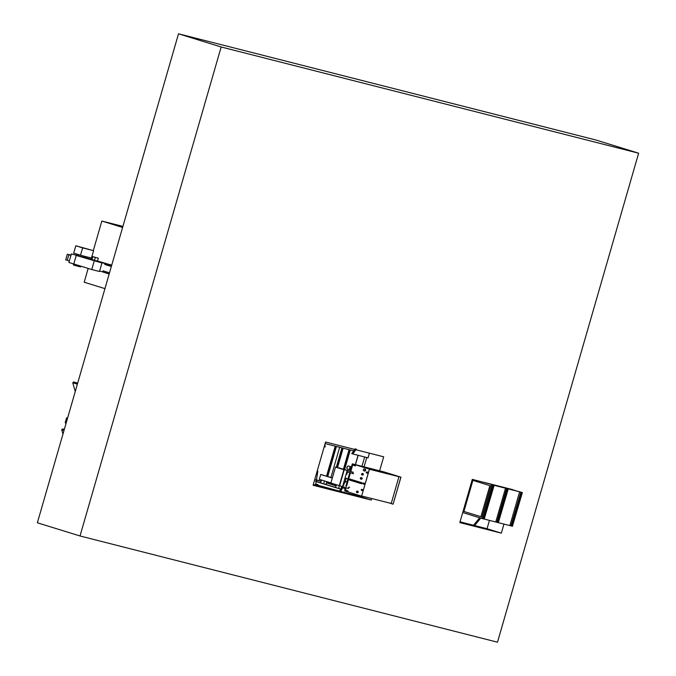 <?xml version="1.0" encoding="UTF-8"?>
<svg xmlns="http://www.w3.org/2000/svg" width="676" height="676" viewBox="0 0 676 676"><rect width="100%" height="100%" fill="white"/><g stroke="black" fill="none" stroke-linecap="round" stroke-linejoin="round"><path stroke-width="1.01" d="M80.022 535.975L37.366 522.785L178.506 33.8L595.978 140.025L638.634 153.215L221.162 46.982L80.022 535.975L497.494 642.2L638.634 153.215M221.162 46.982L178.506 33.8M503.958 524.077L501.338 533.153L459.824 522.59L472.304 479.36L522.354 492.559L520.005 491.917L520.858 492.179L510.938 525.911L520.858 492.179M501.338 533.153L487.05 528.742L460.052 521.813M371.648 498.508L371.209 500.046L313.089 485.258L325.562 442.019L383.689 456.807L379.642 470.817M371.209 500.046L357.08 495.677M315.574 484.599L339.487 491.097L315.616 485.055M366.747 457.534L364.06 466.854M489.458 520.385L487.05 528.742M473.53 525.244L479.673 517.791M474.594 525.573L480.737 518.12M357.367 494.849L357.131 495.694L339.453 491.131L342.267 486.568M345.174 482.216L346.087 478.38L345.03 478.05L347.988 478.802M346.087 478.38L347.971 478.853M343.797 482.867L344.988 478.202M340.527 491.46L343.324 486.914M369.4 453.173L368.048 457.863L351.706 453.647L355.255 448.754M352.771 453.976L356.32 449.084M324.86 444.453L325.207 446.963L324.21 446.709M317.196 471.028L317.855 471.197L317.205 470.995M317.855 471.197L315.616 485.123L313.292 484.531M325.114 443.574L353.886 450.9M361.964 466.313L364.651 457.001M355.466 464.665L358.162 455.345L355.466 464.665M355.365 464.64L358.052 455.32M335.423 446.202L326.77 476.174M326.533 482.546L331.468 484.067L331.646 483.433M336.335 467.192L341.921 447.85M342.132 447.909L336.555 467.243M331.865 483.501L331.679 484.134L336.192 485.529M343.408 469.245L349.061 449.667M349.281 449.726L343.628 469.305M326.559 476.115L335.212 446.143M326.457 482.816L336.107 485.799M341.464 487.159L341.895 487.286M327.759 476.479L336.42 446.456M331.477 484.016L326.55 482.495L330.851 483.585M336.2 485.478L332.676 484.388L332.845 483.805M337.552 467.496L343.129 448.163M344.608 469.609L350.269 449.979M341.921 487.244L341.481 487.109M331.679 484.134L332.676 484.388M330.944 477.467L339.656 447.275M341.659 486.475L342.225 486.652L341.659 486.475M330.97 483.179L330.792 483.805M330.699 484.126L336.073 485.926M332.322 478.059L320.737 474.476L319.334 479.343L330.919 482.917M320.737 474.476L332.364 477.907M340.865 489.086L335.592 487.582L336.369 484.895M340.949 488.951L341.676 486.416M338.583 488.503L339.36 485.816M326.795 481.642L325.976 484.481L320.661 482.968L321.514 480.011M323.652 483.889L324.505 480.94M315.531 481.405L340.788 489.204M315.54 481.244L320.703 482.833M325.976 484.464L335.634 487.447M315.641 479.926L321.142 481.32M330.344 483.661L330.801 483.779M315.667 479.723L321.193 481.126M315.54 483.982L317.965 484.599L315.565 484.388M75.247 391.548L72.763 382.751L77.377 384.179M72.763 382.751L73.625 381.948L77.656 383.191M66.13 423.117L65.175 422.821L66.62 417.827L67.575 418.123M66.62 417.827L67.592 418.072M62.961 434.11L61.727 429.733L64.017 430.435M64.304 429.454L62.589 428.922L61.727 429.733M88.167 268.423L84.187 282.222L104.949 288.635M93.313 250.593L101.848 221.044L122.609 227.457M90.846 259.153L91.192 257.962M101.848 221.044L122.914 226.401M383.858 472.059L355.66 464.885L384.424 472.059L400.952 477.172L384.424 472.059M361.719 496.007L391.235 503.451L398.958 476.698L384.382 472.194M369.442 469.254L398.958 476.698M352.365 464.826L355.382 465.992M352.948 464.995L354.241 465.375L352.948 464.995M345.106 489.956L348.132 491.122M345.698 490.125L346.991 490.506L345.698 490.125M346.898 468.172L347.38 466.541M347.067 467.124L347.371 466.55M346.771 468.138L346.949 467.53M331.071 483.12L342.555 486.644L347.236 470.428L338.701 467.792L353.168 472.254L352.804 473.496L353.573 473.69L352.821 473.462M339.563 485.883L344.245 469.668L347.236 470.428M344.245 469.668L353.168 472.254M344.152 469.786L335.482 467.116L344.152 469.786L339.301 485.664L330.877 483.061L335.482 467.116M339.301 485.664L343.907 469.719M355.584 481.371A0.532 0.422 -75.7 0 0 355.846 482.005L356.142 480.982A0.532 0.422 -75.7 0 0 355.584 481.371M356.421 481.05L356.438 481.058A0.532 0.422 -75.7 0 0 356.404 481.05L361.854 482.732A0.532 0.422 -75.7 0 1 361.575 483.762A0.532 0.422 -75.7 0 0 361.575 483.762L361.297 483.686A0.532 0.422 -75.7 0 0 361.559 482.656L356.505 481.092M356.59 481.109L356.294 482.14L361.575 483.762M360.899 483.568L361.195 482.546M349.298 479.419A0.532 0.422 -75.7 0 0 349.551 480.061L349.847 479.039A0.532 0.422 -75.7 0 0 349.298 479.419M350.151 479.115A0.532 0.422 -75.7 0 0 350.117 479.107L355.568 480.788A0.532 0.422 -75.7 0 1 355.813 481.042M350.295 479.166L349.999 480.197L354.968 481.735A0.532 0.422 -75.7 0 0 355.263 480.712L350.21 479.149M354.604 481.625L354.908 480.594M361.821 490.252L361.981 489.618M361.373 489.787L362.015 489.982L361.373 489.787M362.116 490.015A0.566 0.448 -75.7 0 0 361.263 489.754A0.566 0.448 -75.7 0 0 362.116 490.015M361.778 490.413A0.566 0.448 -75.7 0 0 362.539 490.117A0.566 0.448 -75.7 0 0 362.023 489.458M363.654 483.898L363.815 483.272M363.206 483.433L363.849 483.636L363.629 483.12L363.206 483.433M363.95 483.661A0.566 0.448 -75.7 0 0 363.096 483.399A0.566 0.448 -75.7 0 0 363.95 483.661M363.612 484.067A0.566 0.448 -75.7 0 0 364.364 483.771A0.566 0.448 -75.7 0 0 363.857 483.112M366.848 472.82L367.009 472.194M366.4 472.355L367.043 472.549L366.831 472.042L366.4 472.355M367.152 472.583A0.566 0.448 -75.7 0 0 366.299 472.321A0.566 0.448 -75.7 0 0 367.152 472.583M366.806 472.989A0.566 0.448 -75.7 0 0 367.567 472.693A0.566 0.448 -75.7 0 0 367.051 472.025M361.863 474.113L362.412 474.282L361.863 474.113M362.699 474.375A0.744 0.591 -75.7 0 0 361.575 474.02A0.744 0.591 -75.7 0 0 362.699 474.375M362.285 474.89A0.744 0.591 -75.7 0 0 363.308 474.527A0.744 0.591 -75.7 0 0 362.598 473.656M360.671 478.245L361.221 478.414L360.671 478.245M361.508 478.507A0.744 0.591 -75.7 0 0 360.376 478.16A0.744 0.591 -75.7 0 0 361.508 478.507M361.094 479.022A0.744 0.591 -75.7 0 0 362.116 478.659A0.744 0.591 -75.7 0 0 361.406 477.797M356.767 491.756L357.317 491.925L356.767 491.756M357.612 492.018A0.744 0.591 -75.7 0 0 356.48 491.663A0.744 0.591 -75.7 0 0 357.612 492.018M357.19 492.534A0.744 0.591 -75.7 0 0 358.212 492.17A0.744 0.591 -75.7 0 0 357.503 491.308M343.602 485.461L344.312 483.027L343.653 482.825L344.245 483.01L343.543 485.444L342.952 485.258M343.543 485.444L342.943 485.292M349.636 487.312L348.841 487.227L348.486 488.469L342.555 486.644M348.419 488.452L348.808 487.1M352.94 464.049L369.468 469.152L352.897 464.032L352.695 464.885M345.318 490.32L345.056 491.046L361.601 496.159L369.4 469.136M346.847 471.78L353.573 473.69M361.601 496.159L369.468 469.152M352.711 473.589L353.1 472.237M347.43 471.958L346.737 474.366L347.498 471.983M346.737 474.366L346.154 474.18M364.854 470.133A0.972 0.769 -75.7 0 0 363.384 469.676A0.972 0.769 -75.7 0 0 364.854 470.133M363.882 470.842L364.702 471.054A0.972 0.769 -75.7 0 0 365.184 469.178L364.356 468.967M388.641 502.8L393.094 504.169L400.893 477.155M393.094 504.169L400.952 477.172M346.019 487.709L345.233 490.294M350.362 471.392L352.576 464.86M352.796 464.235L384.23 472M345.056 491.029L345.681 487.607M344.718 490.945L345.47 487.54M345.867 486.162L349.754 472.676M350.143 471.324L352.297 463.854L384.23 471.992M344.921 482.436A2.755 1.682 107.2 0 0 344.16 482.977M347.109 481.853L346.864 481.768A3.676 2.239 107.2 0 0 344.853 482.503L344.38 482.985A2.755 1.682 107.2 0 0 344.295 483.07M344.853 482.503A3.676 2.239 107.2 0 0 344.228 483.306M343.442 487.066L343.416 486.906A3.676 2.239 107.2 0 0 343.442 487.066A3.676 2.239 107.2 0 0 344.692 488.799L345.064 488.917M350.548 469.921A1.631 0.997 -72.8 0 1 350.1 469.938A1.631 0.997 -72.8 0 1 349.619 468.138A1.631 0.997 -72.8 0 1 351.064 466.82A1.631 0.997 -72.8 0 1 351.385 467.04M350.1 469.938L347.481 469.127A1.631 0.997 -72.8 0 1 346.999 467.327A1.631 0.997 -72.8 0 1 348.444 466.009L351.064 466.82M350.641 469.626L350.236 469.499A1.166 0.71 -72.8 0 1 349.898 468.206A1.166 0.71 -72.8 0 1 350.928 467.268L351.283 467.378M99.617 271.008L102.684 271.887M67.245 260.361L68.859 254.767L67.313 254.227L65.699 259.821L69.282 260.987L68.901 262.457L71.36 253.948L76.151 255.173L71.36 253.948L68.901 262.457L73.785 263.97L76.244 255.46L111.65 265.415L105.135 263.395L104.822 264.477L111.337 266.496M76.151 255.165L101.932 262.989L76.244 255.46L73.785 263.97L91.775 269.538L99.473 271.498L101.932 262.989M111.743 265.093L104.391 263.167M91.953 259.466L83.503 257.074M91.775 269.538L94.234 261.029M70.972 255.131L67.313 254.227M68.859 254.767L70.895 255.393L71.318 253.931M104.484 263.048L97.513 261.054M104.434 263.032L111.692 265.279M76.65 254.041L76.134 255.215L78.255 255.866L83.469 257.201L83.79 256.069M76.489 253.999L78.602 254.649L78.255 255.866M102.017 271.701L109.199 273.924L102.684 271.904L102.997 270.831L109.52 272.808M109.157 274.059L101.941 271.676M109.504 272.842L102.997 270.831M75.737 264.578L75.442 265.592L73.329 264.941L73.625 263.919M75.442 265.592L80.655 266.927L80.875 266.167M75.83 245.777L73.709 253.128L80.52 255.232L91.454 258.029L93.575 250.678L75.83 245.777L82.641 247.889L80.52 255.232M82.641 247.889L93.575 250.678M92.773 256.635L91.936 259.533L94.479 260.319L97.505 261.097L98.341 258.19L92.773 256.635L95.316 257.421L94.479 260.319M95.316 257.421L98.341 258.19M510.938 525.911L509.873 525.582L519.624 491.807L521.28 492.229L491.334 484.599L481.582 518.382L491.334 484.599L521.221 492.212L483.932 482.318M522.185 492.517L512.433 526.291L522.354 492.559M512.433 526.291L511.58 526.029L521.331 492.255M511.58 526.029L511.124 525.911M519.624 491.807L520.689 492.136M505.513 488.216L506.577 488.545L496.826 522.32L495.762 521.99L505.513 488.216L508.234 488.968L507.22 488.663L497.468 522.438L498.322 522.7L508.073 488.925M498.322 522.7L508.234 488.968M496.826 522.32L506.738 488.587L505.885 488.325L507.22 488.663M497.004 522.32L497.468 522.438M482.892 518.729L483.348 518.847L493.1 485.072M483.348 518.847L484.202 519.109L493.953 485.334M462.722 512.552L481.642 518.399L491.393 484.624L481.642 518.399L482.875 518.771L492.627 484.996M482.715 518.729L492.458 484.954M484.202 519.109L494.122 485.376M509.873 525.582L498.499 522.692M495.762 521.99L484.388 519.1M489.872 485.622L472.811 480.349L463.837 511.428L480.906 516.701L489.872 485.622M484.76 482.529L512.991 489.711M516.625 490.979L510.295 489.027M472.896 480.374L463.922 511.445L480.906 516.692M350.7 471.493L352.61 464.902M345.14 491.072L345.351 490.328M345.444 490.015L346.104 487.734M346.501 486.348L350.396 472.87M350.785 471.518L352.61 465.198M345.402 490.007L346.061 487.726M346.458 486.34L350.354 472.862M350.743 471.51L352.568 465.189M352.661 464.877L352.897 464.04M352.483 465.164L350.658 471.485M350.269 472.837L346.382 486.323M345.977 487.7L345.318 489.99M346.078 486.23L349.965 472.744M361.829 489.339L362.251 489.441M362.319 473.47L362.928 473.631M361.128 477.611L361.736 477.763M357.224 491.122L357.832 491.275M346.416 486.331L350.312 472.845M352.61 464.868L352.855 464.023M356.86 492.567L357.469 492.719M360.756 479.056L361.364 479.208M361.956 474.915L362.556 475.076M363.384 484.075L363.806 484.185"/></g></svg>
